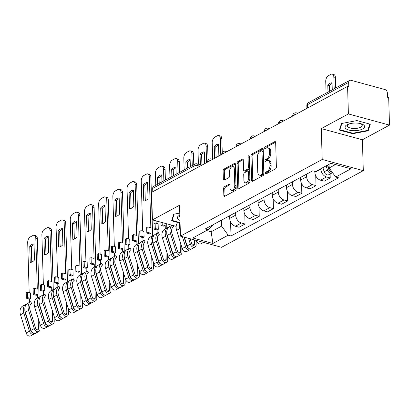 <?xml version="1.0" encoding="UTF-8"?>
<svg xmlns="http://www.w3.org/2000/svg" width="410" height="410" viewBox="0 0 410 410"><rect width="100%" height="100%" fill="white"/><g stroke="black" fill="none" stroke-linecap="round" stroke-linejoin="round"><path stroke-width="0.61" d="M265.398 173.348A1.035 0.584 -74.8 0 0 265.752 174.004A1.035 0.584 -74.8 0 0 266.049 173.958L275.535 168.828A1.476 0.835 -74.8 0 0 276.391 166.988L275.663 142.526A1.476 0.835 -74.8 0 0 275.161 141.583A1.476 0.835 -74.8 0 0 274.731 141.65L265.244 146.78A1.035 0.584 -74.8 0 0 264.645 148.066A1.035 0.584 -74.8 0 0 264.998 148.727A1.035 0.584 -74.8 0 0 265.301 148.681L266.526 148.015A4.725 2.67 -74.8 0 1 267.899 147.805A4.725 2.67 -74.8 0 1 269.513 150.824L269.575 152.858A4.725 2.67 -74.8 0 1 266.843 158.752L265.618 159.418A1.035 0.584 -74.8 0 0 265.019 160.71A1.035 0.584 -74.8 0 0 265.372 161.366A1.035 0.584 -74.8 0 0 265.675 161.32L266.9 160.659A4.725 2.67 -74.8 0 1 268.273 160.443A4.725 2.67 -74.8 0 1 269.888 163.462L269.949 165.496A4.725 2.67 -74.8 0 1 267.223 171.395L265.993 172.056A1.035 0.584 -74.8 0 0 265.398 173.348M224.485 186.699A1.476 0.835 -74.8 0 0 223.634 188.544L223.839 195.406A1.476 0.835 -74.8 0 0 224.342 196.349A1.476 0.835 -74.8 0 0 224.772 196.282L235.309 190.583A1.476 0.835 -74.8 0 0 236.16 188.743L235.432 164.277A1.476 0.835 -74.8 0 0 234.93 163.339A1.476 0.835 -74.8 0 0 234.499 163.4L223.962 169.099A1.476 0.835 -74.8 0 0 223.112 170.944L223.358 179.232A1.476 0.835 -74.8 0 0 223.86 180.174A1.476 0.835 -74.8 0 0 224.29 180.108L228.8 177.668A1.476 0.835 -74.8 0 0 229.651 175.828L229.533 171.718A3.951 2.235 -74.8 0 1 232.957 166.614A3.951 2.235 -74.8 0 1 234.31 169.135L234.786 185.238A3.951 2.235 -74.8 0 1 231.358 190.342A3.951 2.235 -74.8 0 1 230.01 187.821L229.928 185.141A1.476 0.835 -74.8 0 0 229.426 184.198A1.476 0.835 -74.8 0 0 228.995 184.264L224.485 186.699L225.684 187.027A1.476 0.835 -74.8 0 0 224.834 188.866L225.034 195.734A1.476 0.835 -74.8 0 0 225.085 196.113M321.286 128.591L362.389 139.774L389.5 125.117L348.397 113.934L321.286 128.591L322.204 159.47L180.461 236.119L179.544 205.241L152.433 219.903L151.618 192.351L347.577 86.377L348.777 86.705L348.649 82.415L307.438 104.699A3.008 1.179 178.3 0 0 306.829 105.442L306.911 108.368M348.397 113.934L347.577 86.377M251.612 180.39A1.476 0.835 -74.8 0 0 252.114 181.328A1.476 0.835 -74.8 0 0 252.545 181.266L263.082 175.567A1.476 0.835 -74.8 0 0 263.932 173.722L263.205 149.26A1.476 0.835 -74.8 0 0 262.702 148.317A1.476 0.835 -74.8 0 0 262.272 148.384L251.735 154.083A1.476 0.835 -74.8 0 0 250.884 155.923L251.612 180.39L252.806 180.713A1.476 0.835 -74.8 0 0 252.857 181.092M249.193 183.075L238.656 188.774A1.476 0.835 -74.8 0 1 238.23 188.841A1.476 0.835 -74.8 0 1 237.723 187.898L236.995 163.436A1.476 0.835 -74.8 0 1 237.851 161.591L242.361 159.152A1.476 0.835 -74.8 0 1 242.787 159.085A1.476 0.835 -74.8 0 1 243.294 160.028L243.586 169.95A1.476 0.835 -74.8 0 0 244.093 170.893A1.476 0.835 -74.8 0 0 244.519 170.826L247.512 169.207A1.476 0.835 -74.8 0 0 248.363 167.367L248.06 157.04A1.035 0.584 -74.8 0 1 248.957 155.703A1.035 0.584 -74.8 0 1 249.311 156.364L250.049 181.23A1.476 0.835 -74.8 0 1 249.193 183.075M389.5 125.117L388.68 97.559L387.486 97.237L387.358 92.942A3.008 2.188 61.6 0 0 384.877 89.523L350.965 80.293A3.008 2.188 61.6 0 0 349.617 80.416A3.008 2.188 61.6 0 0 348.649 82.415M362.389 139.774L363.306 170.652L221.564 247.302L180.461 236.119M152.433 219.903L176.151 226.356M152.786 191.716L152.689 188.385A3.008 2.188 -118.4 0 1 153.653 186.386L194.863 164.102A3.008 2.188 61.6 0 0 193.899 166.096L152.689 188.385M311.426 171.529A6.924 5.028 -118.4 0 1 311.21 171.657A6.924 5.028 -118.4 0 1 310.99 171.764M314.829 171.365L314.854 172.333A6.924 5.028 61.6 0 0 320.558 180.2L326.56 176.956A6.924 5.028 -118.4 0 1 320.861 169.084L320.851 168.72M326.56 176.956L330.219 177.95L330.101 173.989M304.984 175.014A6.924 5.028 61.6 0 0 305.209 174.901L311.21 171.657M320.558 180.2L324.213 181.194L330.219 177.95M297.235 179.206A6.924 5.028 -118.4 0 1 297.019 179.329A6.924 5.028 -118.4 0 1 296.799 179.442M315.736 175.813L316.023 185.622L312.369 184.628A6.924 5.028 -118.4 0 1 306.67 176.761L306.593 174.153M290.792 182.686A6.924 5.028 61.6 0 0 291.018 182.578L297.019 179.329M300.586 177.392L300.663 180.005A6.924 5.028 61.6 0 0 306.367 187.877L310.021 188.872L316.023 185.622M283.043 186.878A6.924 5.028 -118.4 0 1 282.828 187.006A6.924 5.028 -118.4 0 1 282.608 187.114M301.54 183.485L301.832 193.3L298.178 192.305A6.924 5.028 -118.4 0 1 292.479 184.433L292.397 181.83M276.601 190.363A6.924 5.028 61.6 0 0 276.822 190.25L282.828 187.006M286.395 185.069L286.472 187.683A6.924 5.028 61.6 0 0 292.171 195.549L295.83 196.544L301.832 193.3M268.847 194.555A6.924 5.028 -118.4 0 1 268.637 194.678A6.924 5.028 -118.4 0 1 268.412 194.791M287.348 191.162L287.641 200.972L283.986 199.977A6.924 5.028 -118.4 0 1 278.282 192.111L278.205 189.502M262.41 198.035A6.924 5.028 61.6 0 0 262.631 197.927L268.637 194.678M272.204 192.741L272.281 195.36A6.924 5.028 61.6 0 0 277.98 203.227L281.634 204.221L287.641 200.972M254.656 202.227A6.924 5.028 -118.4 0 1 254.441 202.355A6.924 5.028 -118.4 0 1 254.22 202.463M273.157 198.835L273.449 208.649L269.795 207.655A6.924 5.028 -118.4 0 1 264.091 199.783L264.014 197.179M248.219 205.712A6.924 5.028 61.6 0 0 248.439 205.6L254.441 202.355M258.008 200.418L258.085 203.032A6.924 5.028 61.6 0 0 263.789 210.899L267.443 211.893L273.449 208.649M240.465 209.905A6.924 5.028 -118.4 0 1 240.25 210.028A6.924 5.028 -118.4 0 1 240.029 210.14M258.966 206.512L259.253 216.321L255.599 215.327A6.924 5.028 -118.4 0 1 249.9 207.46L249.823 204.851M234.023 213.384A6.924 5.028 61.6 0 0 234.248 213.277L240.25 210.028M243.817 208.09L243.894 210.709A6.924 5.028 61.6 0 0 249.598 218.576L253.252 219.57L259.253 216.321M226.274 217.577A6.924 5.028 -118.4 0 1 226.059 217.705A6.924 5.028 -118.4 0 1 225.838 217.812M244.77 214.184L245.062 223.998L241.408 223.004A6.924 5.028 -118.4 0 1 235.709 215.132L235.632 212.529M219.832 221.062A6.924 5.028 61.6 0 0 220.052 220.949L226.059 217.705M229.626 215.768L229.702 218.381A6.924 5.028 61.6 0 0 235.401 226.248L239.061 227.242L245.062 223.998M329.04 164.297L329.148 167.982L335.477 164.559M206.543 230.538L211.15 231.788L221.615 226.13L228.18 235.196L212.898 243.463L192.767 237.984L208.049 229.723L205.236 228.954L312.768 170.806L315.582 171.57L330.87 163.303L351.001 168.782L335.718 177.048L329.148 167.982M228.18 235.196L230.999 235.965L338.532 177.812L335.718 177.048M322.204 159.47L363.306 170.652M352.743 133.711L368.2 130.78L370.302 124.22L356.951 120.586L341.494 123.518L339.393 130.078L352.743 133.711L352.728 133.214M179.78 213.087L173.732 214.235L171.631 220.8L180.077 223.096M211.012 227.017L211.15 231.788L212.898 243.463M221.615 226.13L221.436 220.201M230.579 221.861L230.999 235.965M208.049 229.723L214.174 224.121M368.154 129.217L368.2 130.78M266.592 173.666A1.035 0.584 -74.8 0 1 267.192 172.385L268.417 171.718A4.725 2.67 -74.8 0 0 271.148 165.825L269.949 165.496M268.273 160.443L269.472 160.771A4.725 2.67 -74.8 0 1 271.087 163.785L271.148 165.825M267.899 147.805L269.093 148.133A4.725 2.67 -74.8 0 1 270.713 151.147L270.774 153.186A4.725 2.67 -74.8 0 1 268.043 159.08L266.818 159.746A1.035 0.584 -74.8 0 0 266.218 161.027M275.612 142.147L266.438 147.103A1.035 0.584 -74.8 0 0 265.844 148.389M263.153 148.881L252.934 154.411A1.476 0.835 -74.8 0 0 252.083 156.251L252.806 180.713M262.041 174.194A1.035 0.584 -74.8 0 0 262.636 172.902L262 151.434A1.035 0.584 -74.8 0 0 261.647 150.772A1.035 0.584 -74.8 0 0 261.349 150.818L260.053 151.521A4.725 2.67 -74.8 0 0 257.326 157.414L257.762 172.092A4.725 2.67 -74.8 0 0 259.376 175.106A4.725 2.67 -74.8 0 0 260.745 174.896L262.041 174.194L263.24 174.522A1.035 0.584 -74.8 0 0 263.835 173.23L262.636 172.902M261.647 150.772L262.846 151.1A1.035 0.584 -74.8 0 1 263.199 151.756L263.835 173.23M259.376 175.106L260.575 175.434A4.725 2.67 -74.8 0 0 261.944 175.219L260.745 174.896M263.24 174.522L261.944 175.219M243.243 159.649L239.05 161.919A1.476 0.835 -74.8 0 0 238.195 163.759L238.922 188.221A1.476 0.835 -74.8 0 0 238.974 188.6M244.093 170.893L245.293 171.221A1.476 0.835 -74.8 0 0 245.718 171.154L248.711 169.535A1.476 0.835 -74.8 0 0 249.562 167.695L249.254 157.363L248.06 157.04M249.321 156.856A1.035 0.584 -74.8 0 0 249.254 157.363M243.894 180.246A3.951 2.235 -74.8 0 0 245.247 182.768A3.951 2.235 -74.8 0 0 248.67 177.663L248.501 171.99A1.476 0.835 -74.8 0 0 247.999 171.047A1.476 0.835 -74.8 0 0 247.568 171.113L244.575 172.728A1.476 0.835 -74.8 0 0 243.724 174.573L243.894 180.246M245.247 182.768L246.441 183.091A3.951 2.235 -74.8 0 0 249.869 177.986L248.67 177.663M247.999 171.047L249.193 171.37A1.476 0.835 -74.8 0 1 249.7 172.313L249.869 177.986M229.877 184.761L225.684 187.027M231.358 190.342L232.557 190.671A3.951 2.235 -74.8 0 0 235.986 185.566L234.786 185.238M232.957 166.614L234.156 166.937A3.951 2.235 -74.8 0 1 235.509 169.458L235.986 185.566M235.381 163.903L225.162 169.427A1.476 0.835 -74.8 0 0 224.311 171.267L224.557 179.559A1.476 0.835 -74.8 0 0 224.608 179.939M327.467 165.148L328.917 169.817A1.804 1.312 61.6 0 0 330.291 171.288M326.17 165.845L327.462 170.017A3.762 2.732 61.6 0 0 332.044 172.938A3.762 2.732 61.6 0 0 332.495 172.605M322.895 167.618L324.187 171.79A3.762 2.732 61.6 0 0 328.769 174.711L332.044 172.938M332.269 89.795L332.064 82.825A9.404 5.315 -74.8 0 0 327.785 85.136L327.995 92.112M328.266 166.788L328.297 167.833M334.181 88.765L333.832 77.003A4.515 2.552 -74.8 0 0 332.284 74.118A4.515 2.552 -74.8 0 0 330.978 74.323L328.338 75.748A4.515 2.552 -74.8 0 0 325.735 81.38L326.083 93.142M327.718 165.01L329.01 169.181A3.762 2.732 61.6 0 0 332.3 172.333M329.512 91.286L329.343 85.557L327.785 85.136M332.079 83.486A9.404 5.315 -74.8 0 0 329.343 85.557M332.284 74.118L333.842 74.543A4.515 2.552 105.2 0 1 335.39 77.423L333.832 77.003M335.698 87.94L335.39 77.423M356.064 123.041A9.784 3.828 178.3 0 0 348.136 124.25A9.784 3.828 178.3 0 0 345.538 128.289A9.784 3.828 178.3 0 0 353.615 130.703A9.784 3.828 178.3 0 0 363.731 128.238A9.784 3.828 178.3 0 0 361.374 123.861A9.784 3.828 178.3 0 0 356.064 123.041M349.038 123.938A7.406 2.896 178.3 0 0 347.398 125.829A7.406 2.896 178.3 0 0 353.871 128.509A7.406 2.896 178.3 0 0 362.204 125.388A7.406 2.896 178.3 0 0 360.457 123.6M369.799 124.081L367.775 130.39L352.8 133.229L339.864 129.714L341.873 123.446M339.834 128.699L339.864 129.714M179.841 215.199A9.784 3.828 178.3 0 0 179.995 220.411M179.857 215.803A7.406 2.896 178.3 0 0 179.636 216.552A7.406 2.896 178.3 0 0 179.903 217.279M180.062 222.594L172.103 220.431L174.112 214.163M172.072 219.417L172.103 220.431M218.873 155.979L218.525 144.223A9.404 5.315 -74.8 0 0 214.245 146.534L214.594 158.291M220.785 154.949L220.293 138.401A4.515 2.552 -74.8 0 0 218.745 135.52A4.515 2.552 -74.8 0 0 217.438 135.72L214.799 137.15A4.515 2.552 -74.8 0 0 212.195 142.777L212.682 159.3M216.116 157.471L215.803 146.959L214.245 146.534M218.54 144.884A9.404 5.315 -74.8 0 0 215.803 146.959M218.745 135.52L220.303 135.941A4.515 2.552 105.2 0 1 221.851 138.821L220.293 138.401M222.256 152.505L221.851 138.821M196.323 240.434L196.457 240.86A3.762 2.732 61.6 0 0 201.038 243.781L203.58 242.407M202.34 242.069A3.762 2.732 61.6 0 0 202.909 242.223M204.682 163.657L204.329 151.895A9.404 5.315 -74.8 0 0 200.054 154.206L200.367 164.738M206.589 162.621L206.097 146.073A4.515 2.552 -74.8 0 0 204.554 143.192A4.515 2.552 -74.8 0 0 203.247 143.397L200.608 144.822A4.515 2.552 -74.8 0 0 198.004 150.455L198.409 164.205M201.925 165.143L201.612 154.631L200.054 154.206M204.349 152.556A9.404 5.315 -74.8 0 0 201.612 154.631M204.554 143.192L206.112 143.618A4.515 2.552 105.2 0 1 207.655 146.498L206.097 146.073M208.065 160.177L207.655 146.498M184.054 237.093L186.991 246.564A1.804 1.312 61.6 0 0 188.369 248.035M179.729 223.004A9.03 6.56 61.6 0 0 179.893 228.565L180.272 229.8M177.74 222.461A9.03 6.56 61.6 0 0 176.618 230.338L182.265 248.537A3.762 2.732 61.6 0 0 186.847 251.458L190.122 249.685A3.762 2.732 61.6 0 0 190.799 249.09M182.399 236.647L185.54 246.764A3.762 2.732 61.6 0 0 190.122 249.685M190.348 166.547L190.137 159.572A9.404 5.315 -74.8 0 0 185.863 161.883L186.068 168.858M186.345 243.535L186.376 244.58M194.463 239.927L194.591 244.16A1.804 1.312 -118.4 0 1 194.012 245.359A1.804 1.312 -118.4 0 1 191.813 243.955L190.204 238.769M192.254 165.512L191.906 153.75A4.515 2.552 -74.8 0 0 190.363 150.87A4.515 2.552 -74.8 0 0 189.056 151.07L186.417 152.499A4.515 2.552 -74.8 0 0 183.808 158.127L184.157 169.889M184.372 237.18L187.088 245.928A3.762 2.732 61.6 0 0 191.665 248.849L194.94 247.081A3.762 2.732 61.6 0 0 196.149 244.585L196.021 240.352M188.549 238.318L190.363 244.155A3.762 2.732 61.6 0 0 194.94 247.081M187.59 168.033L187.421 162.309L185.863 161.883M190.158 160.233A9.404 5.315 -74.8 0 0 187.421 162.309M190.363 150.87L191.921 151.29A4.515 2.552 105.2 0 1 193.464 154.17L191.906 153.75M193.776 164.692L193.464 154.17M166.778 233.023A7.072 5.14 61.6 0 0 167.147 236.042L172.8 254.236A1.804 1.312 61.6 0 0 174.173 255.712M167.982 228.001L167.731 227.586L164.456 229.359A9.03 6.56 61.6 0 0 162.421 238.015L168.074 256.209A3.762 2.732 61.6 0 0 172.651 259.13L175.926 257.362A3.762 2.732 61.6 0 0 176.607 256.768M167.731 227.586A9.03 6.56 61.6 0 0 165.696 236.242L171.349 254.441A3.762 2.732 61.6 0 0 175.926 257.362M176.151 174.219L175.946 167.244A9.404 5.315 -74.8 0 0 171.672 169.555L171.877 176.531M171.375 225.054L171.39 225.608M172.154 251.212L172.185 252.252M180.092 241.536L180.4 251.837A1.804 1.312 -118.4 0 1 179.821 253.031A1.804 1.312 -118.4 0 1 177.622 251.632L171.969 233.433A7.072 5.14 -118.4 0 1 173.563 226.653L172.841 225.454M178.063 173.189L177.714 161.422A4.515 2.552 -74.8 0 0 176.172 158.542A4.515 2.552 -74.8 0 0 174.86 158.747L172.226 160.172A4.515 2.552 -74.8 0 0 169.617 165.804L169.965 177.566M172.067 225.244L169.279 226.75A9.03 6.56 61.6 0 0 167.244 235.407L172.897 253.605A3.762 2.732 61.6 0 0 177.474 256.527L180.748 254.753A3.762 2.732 61.6 0 0 181.958 252.258L181.799 247.035M172.159 225.269A9.03 6.56 61.6 0 0 170.519 233.633L176.172 251.832A3.762 2.732 61.6 0 0 180.748 254.753M173.399 175.711L173.23 169.981L171.672 169.555M175.967 167.905A9.404 5.315 -74.8 0 0 173.23 169.981M176.172 158.542L177.73 158.967A4.515 2.552 105.2 0 1 179.272 161.847L177.714 161.422M179.585 172.364L179.272 161.847M155.123 222.973L153.94 223.614L154.104 229.154L157.102 229.969L158.286 229.328L158.122 223.788L155.123 222.973L155.287 228.513L158.286 229.328M152.587 240.696A7.072 5.14 61.6 0 0 152.956 243.714L158.608 261.913A1.804 1.312 61.6 0 0 159.982 263.384M153.791 235.678L153.54 235.263L150.265 237.031A9.03 6.56 61.6 0 0 148.23 245.687L153.883 263.886A3.762 2.732 61.6 0 0 158.46 266.808L161.735 265.034A3.762 2.732 61.6 0 0 162.411 264.44M153.54 235.263A9.03 6.56 61.6 0 0 151.505 243.914L157.158 262.113A3.762 2.732 61.6 0 0 161.735 265.034M161.96 181.897L161.755 174.921A9.404 5.315 -74.8 0 0 157.476 177.233L157.686 184.208M157.102 229.969L157.199 233.28M157.958 258.884L157.993 259.93M160.925 222.215L161.022 225.413L164.015 226.228L165.199 225.587L165.297 228.903M165.901 249.208L166.204 259.51A1.804 1.312 -118.4 0 1 165.625 260.709A1.804 1.312 -118.4 0 1 163.426 259.304L157.778 241.106A7.072 5.14 -118.4 0 1 159.372 234.33L158.362 232.654L155.083 234.428A9.03 6.56 61.6 0 0 153.053 243.079L158.701 261.278A3.762 2.732 61.6 0 0 163.282 264.199L166.557 262.431A3.762 2.732 61.6 0 0 167.762 259.935L167.608 254.712M163.872 180.861L163.523 169.099A4.515 2.552 -74.8 0 0 161.976 166.219A4.515 2.552 -74.8 0 0 160.669 166.419L158.029 167.849A4.515 2.552 -74.8 0 0 155.426 173.476L155.774 185.238M156.84 221.103L156.907 223.46M158.362 232.654A9.03 6.56 61.6 0 0 156.328 241.311L161.976 259.504A3.762 2.732 61.6 0 0 166.557 262.431M159.208 183.383L159.034 177.658L157.476 177.233M161.776 175.583A9.404 5.315 -74.8 0 0 159.034 177.658M161.976 166.219L163.534 166.639A4.515 2.552 105.2 0 1 165.081 169.52L163.523 169.099M167.044 235.673L167.008 234.525M166.819 228.083L166.691 223.783M165.394 180.041L165.081 169.52M161.022 225.413L162.201 224.772L162.135 222.543M162.201 224.772L165.199 225.587M154.104 229.154L155.287 228.513M140.932 230.651L139.748 231.286L139.912 236.826L142.911 237.641L144.095 237L143.925 231.465L140.932 230.651L141.096 236.186L144.095 237M149.332 176.772A4.515 2.552 -74.8 0 0 147.784 173.891L149.342 174.317A4.515 2.552 105.2 0 1 150.885 177.197L149.332 176.772L150.844 227.724L147.846 226.909L146.662 227.55L146.826 233.085L149.824 233.905L151.008 233.264L151.105 236.58M138.395 248.373A7.072 5.14 61.6 0 0 138.764 251.391L144.412 269.585A1.804 1.312 61.6 0 0 145.791 271.061M139.595 243.355L139.344 242.935L136.069 244.708A9.03 6.56 61.6 0 0 134.039 253.365L139.687 271.558A3.762 2.732 61.6 0 0 144.269 274.48L147.544 272.712A3.762 2.732 61.6 0 0 148.22 272.117M139.344 242.935A9.03 6.56 61.6 0 0 137.314 251.591L142.962 269.79A3.762 2.732 61.6 0 0 147.544 272.712M148.036 198.63L147.559 182.593A9.404 5.315 -74.8 0 0 143.285 184.905L143.761 200.946A9.404 5.315 -74.8 0 0 148.036 198.63M142.911 237.641L143.008 240.957M143.766 266.561L143.797 267.602M151.705 256.885L152.013 267.187A1.804 1.312 -118.4 0 1 151.434 268.381A1.804 1.312 -118.4 0 1 149.235 266.982L143.587 248.783A7.072 5.14 -118.4 0 1 145.176 242.002L144.166 240.332L140.891 242.1A9.03 6.56 61.6 0 0 138.862 250.756L144.51 268.955A3.762 2.732 61.6 0 0 149.091 271.876L152.366 270.103A3.762 2.732 61.6 0 0 153.571 267.607L153.417 262.385M147.784 173.891A4.515 2.552 -74.8 0 0 146.478 174.096L143.838 175.521A4.515 2.552 -74.8 0 0 141.235 181.153L142.716 231.132M144.166 240.332A9.03 6.56 61.6 0 0 142.137 248.983L147.784 267.182A3.762 2.732 61.6 0 0 152.366 270.103M145.299 200.705L144.843 185.33L143.285 184.905M147.579 183.255A9.404 5.315 -74.8 0 0 144.843 185.33M152.853 243.345L152.817 242.202M152.628 235.755L150.885 177.197M146.826 233.085L148.01 232.449L147.846 226.909M148.01 232.449L151.008 233.264M139.912 236.826L141.096 236.186M126.741 238.323L125.557 238.963L125.721 244.503L128.719 245.318L129.898 244.678L129.734 239.138L126.741 238.323L126.905 243.863L129.898 244.678M135.136 184.449A4.515 2.552 -74.8 0 0 133.593 181.568L135.151 181.989A4.515 2.552 105.2 0 1 136.694 184.869L135.136 184.449L136.648 235.401L133.655 234.587L132.471 235.222L132.635 240.762L135.633 241.577L136.812 240.936L136.914 244.252M124.199 256.045A7.072 5.14 61.6 0 0 124.573 259.064L130.221 277.262A1.804 1.312 61.6 0 0 131.6 278.733M125.404 251.028L125.152 250.612L121.878 252.381A9.03 6.56 61.6 0 0 119.848 261.037L125.496 279.236A3.762 2.732 61.6 0 0 130.078 282.157L133.352 280.384A3.762 2.732 61.6 0 0 134.029 279.789M125.152 250.612A9.03 6.56 61.6 0 0 123.123 259.269L128.771 277.462A3.762 2.732 61.6 0 0 133.352 280.384M133.845 206.307L133.368 190.271A9.404 5.315 -74.8 0 0 129.094 192.582L129.57 208.618A9.404 5.315 -74.8 0 0 133.845 206.307M128.719 245.318L128.817 248.629M129.575 274.234L129.606 275.279M137.514 264.558L137.821 274.859A1.804 1.312 -118.4 0 1 137.242 276.058A1.804 1.312 -118.4 0 1 135.044 274.654L129.396 256.455A7.072 5.14 -118.4 0 1 130.985 249.68L129.975 248.004L126.7 249.777A9.03 6.56 61.6 0 0 124.666 258.428L130.319 276.627A3.762 2.732 61.6 0 0 134.895 279.548L138.175 277.78A3.762 2.732 61.6 0 0 139.379 275.284L139.226 270.062M133.593 181.568A4.515 2.552 -74.8 0 0 132.286 181.768L129.647 183.198A4.515 2.552 -74.8 0 0 127.038 188.825L128.525 238.81M129.975 248.004A9.03 6.56 61.6 0 0 127.946 256.66L133.593 274.854A3.762 2.732 61.6 0 0 138.175 277.78M131.108 208.382L130.652 193.007L129.094 192.582M133.388 190.932A9.404 5.315 -74.8 0 0 130.652 193.007M138.657 251.022L138.626 249.874M138.431 243.432L136.694 184.869M132.635 240.762L133.819 240.122L133.655 234.587M133.819 240.122L136.812 240.936M125.721 244.503L126.905 243.863M112.545 246L111.366 246.635L111.53 252.176L114.523 252.99L115.707 252.35L115.543 246.815L112.545 246L112.714 251.535L115.707 252.35M120.945 192.121A4.515 2.552 -74.8 0 0 119.402 189.241L120.96 189.666A4.515 2.552 105.2 0 1 122.503 192.546L120.945 192.121L122.457 243.074L119.464 242.259L118.28 242.899L118.444 248.439L121.437 249.254L122.621 248.614L122.718 251.93M110.008 263.722A7.072 5.14 61.6 0 0 110.382 266.741L116.03 284.935A1.804 1.312 61.6 0 0 117.403 286.411M111.212 258.705L110.961 258.285L107.686 260.058A9.03 6.56 61.6 0 0 105.652 268.714L111.305 286.908A3.762 2.732 61.6 0 0 115.881 289.829L119.156 288.061A3.762 2.732 61.6 0 0 119.838 287.466M110.961 258.285A9.03 6.56 61.6 0 0 108.927 266.941L114.58 285.14A3.762 2.732 61.6 0 0 119.156 288.061M119.653 213.979L119.177 197.943A9.404 5.315 -74.8 0 0 114.902 200.254L115.379 216.296A9.404 5.315 -74.8 0 0 119.653 213.979M114.523 252.99L114.621 256.306M115.384 281.911L115.415 282.951M123.323 272.235L123.63 282.536A1.804 1.312 -118.4 0 1 123.051 283.73A1.804 1.312 -118.4 0 1 120.853 282.331L115.2 264.132A7.072 5.14 -118.4 0 1 116.794 257.352L115.784 255.681L112.509 257.449A9.03 6.56 61.6 0 0 110.474 266.105L116.127 284.304A3.762 2.732 61.6 0 0 120.704 287.226L123.979 285.452A3.762 2.732 61.6 0 0 125.188 282.956L125.029 277.739M119.402 189.241A4.515 2.552 -74.8 0 0 118.09 189.446L115.456 190.87A4.515 2.552 -74.8 0 0 112.847 196.503L114.334 246.482M115.784 255.681A9.03 6.56 61.6 0 0 113.749 264.332L119.402 282.531A3.762 2.732 61.6 0 0 123.979 285.452M116.917 216.055L116.46 200.68L114.902 200.254M119.197 198.609A9.404 5.315 -74.8 0 0 116.46 200.68M124.466 258.695L124.43 257.552M124.24 251.104L122.503 192.546M118.444 248.439L119.628 247.799L119.464 242.259M119.628 247.799L122.621 248.614M111.53 252.176L112.714 251.535M98.354 253.672L97.17 254.313L97.339 259.853L100.332 260.668L101.516 260.027L101.352 254.487L98.354 253.672L98.518 259.212L101.516 260.027M106.754 199.798A4.515 2.552 -74.8 0 0 105.211 196.918L106.769 197.338A4.515 2.552 105.2 0 1 108.312 200.223L106.754 199.798L108.266 250.751L105.267 249.936L104.089 250.571L104.253 256.112L107.246 256.926L108.43 256.286L108.527 259.602M95.817 271.394A7.072 5.14 61.6 0 0 96.186 274.413L101.839 292.612A1.804 1.312 61.6 0 0 103.212 294.083M97.021 266.377L96.77 265.962L93.495 267.73A9.03 6.56 61.6 0 0 91.461 276.386L97.114 294.585A3.762 2.732 61.6 0 0 101.69 297.506L104.965 295.733A3.762 2.732 61.6 0 0 105.647 295.144M96.77 265.962A9.03 6.56 61.6 0 0 94.736 274.618L100.388 292.812A3.762 2.732 61.6 0 0 104.965 295.733M105.462 221.656L104.986 205.62A9.404 5.315 -74.8 0 0 100.706 207.931L101.183 223.968A9.404 5.315 -74.8 0 0 105.462 221.656M100.332 260.668L100.429 263.984M101.193 289.583L101.224 290.628M109.132 279.907L109.434 290.208A1.804 1.312 -118.4 0 1 108.855 291.407A1.804 1.312 -118.4 0 1 106.661 290.003L101.009 271.804A7.072 5.14 -118.4 0 1 102.602 265.029L101.593 263.353L98.318 265.127A9.03 6.56 61.6 0 0 96.283 273.777L101.931 291.976A3.762 2.732 61.6 0 0 106.513 294.898L109.788 293.13A3.762 2.732 61.6 0 0 110.992 290.634L110.838 285.411M105.211 196.918A4.515 2.552 -74.8 0 0 103.899 197.118L101.26 198.548A4.515 2.552 -74.8 0 0 98.656 204.175L100.137 254.159M101.593 263.353A9.03 6.56 61.6 0 0 99.558 272.009L105.211 290.208A3.762 2.732 61.6 0 0 109.788 293.13M102.72 223.732L102.264 208.357L100.706 207.931M105.006 206.281A9.404 5.315 -74.8 0 0 102.264 208.357M110.275 266.372L110.239 265.224M110.049 258.782L108.312 200.223M104.253 256.112L105.431 255.471L105.267 249.936M105.431 255.471L108.43 256.286M97.339 259.853L98.518 259.212M84.163 261.349L82.979 261.985L83.143 267.525L86.141 268.34L87.325 267.699L87.161 262.164L84.163 261.349L84.327 266.884L87.325 267.699M92.563 207.47A4.515 2.552 -74.8 0 0 91.015 204.59L92.573 205.015A4.515 2.552 105.2 0 1 94.121 207.896L92.563 207.47L94.074 258.423L91.076 257.608L89.892 258.249L90.056 263.789L93.055 264.604L94.238 263.963L94.336 267.279M81.626 279.072A7.072 5.14 61.6 0 0 81.995 282.09L87.643 300.284A1.804 1.312 61.6 0 0 89.021 301.76M82.83 274.054L82.579 273.634L79.299 275.407A9.03 6.56 61.6 0 0 77.27 284.063L82.917 302.257A3.762 2.732 61.6 0 0 87.499 305.183L90.774 303.41A3.762 2.732 61.6 0 0 91.45 302.816M82.579 273.634A9.03 6.56 61.6 0 0 80.544 282.29L86.192 300.489A3.762 2.732 61.6 0 0 90.774 303.41M91.266 229.328L90.794 213.292A9.404 5.315 -74.8 0 0 86.515 215.604L86.992 231.645A9.404 5.315 -74.8 0 0 91.266 229.328M86.141 268.34L86.238 271.656M86.997 297.26L87.028 298.301M94.935 287.584L95.243 297.885A1.804 1.312 -118.4 0 1 94.664 299.08A1.804 1.312 -118.4 0 1 92.465 297.68L86.817 279.482A7.072 5.14 -118.4 0 1 88.406 272.701L87.397 271.031L84.122 272.799A9.03 6.56 61.6 0 0 82.092 281.455L87.74 299.654A3.762 2.732 61.6 0 0 92.322 302.575L95.597 300.802A3.762 2.732 61.6 0 0 96.801 298.306L96.647 293.088M91.015 204.59A4.515 2.552 -74.8 0 0 89.708 204.795L87.069 206.22A4.515 2.552 -74.8 0 0 84.465 211.852L85.946 261.831M87.397 271.031A9.03 6.56 61.6 0 0 85.367 279.681L91.015 297.88A3.762 2.732 61.6 0 0 95.597 300.802M88.529 231.404L88.073 216.029L86.515 215.604M90.81 213.958A9.404 5.315 -74.8 0 0 88.073 216.029M96.083 274.044L96.048 272.901M95.858 266.454L94.121 207.896M90.056 263.789L91.24 263.148L91.076 257.608M91.24 263.148L94.238 263.963M83.143 267.525L84.327 266.884M69.972 269.021L68.788 269.662L68.952 275.202L71.95 276.017L73.129 275.377L72.965 269.836L69.972 269.021L70.136 274.562L73.129 275.377M78.366 215.147A4.515 2.552 -74.8 0 0 76.824 212.267L78.382 212.687A4.515 2.552 105.2 0 1 79.924 215.573L78.366 215.147L79.878 266.1L76.885 265.285L75.701 265.921L75.865 271.461L78.863 272.276L80.042 271.635L80.145 274.951M67.43 286.744A7.072 5.14 61.6 0 0 67.804 289.762L73.451 307.961A1.804 1.312 61.6 0 0 74.83 309.432M68.634 281.726L68.383 281.311L65.108 283.079A9.03 6.56 61.6 0 0 63.078 291.736L68.726 309.934A3.762 2.732 61.6 0 0 73.308 312.856L76.583 311.082A3.762 2.732 61.6 0 0 77.259 310.493M68.383 281.311A9.03 6.56 61.6 0 0 66.353 289.967L72.001 308.161A3.762 2.732 61.6 0 0 76.583 311.082M77.075 237.006L76.598 220.969A9.404 5.315 -74.8 0 0 72.324 223.281L72.801 239.317A9.404 5.315 -74.8 0 0 77.075 237.006M71.95 276.017L72.047 279.333M72.806 304.932L72.837 305.978M80.744 295.256L81.052 305.558A1.804 1.312 -118.4 0 1 80.473 306.757A1.804 1.312 -118.4 0 1 78.274 305.353L72.626 287.154A7.072 5.14 -118.4 0 1 74.215 280.378L73.206 278.703L69.931 280.476A9.03 6.56 61.6 0 0 67.901 289.127L73.549 307.326A3.762 2.732 61.6 0 0 78.131 310.247L81.405 308.479A3.762 2.732 61.6 0 0 82.61 305.983L82.456 300.761M76.824 212.267A4.515 2.552 -74.8 0 0 75.517 212.467L72.877 213.897A4.515 2.552 -74.8 0 0 70.269 219.524L71.755 269.508M73.206 278.703A9.03 6.56 61.6 0 0 71.176 287.359L76.824 305.558A3.762 2.732 61.6 0 0 81.405 308.479M74.338 239.081L73.882 223.706L72.324 223.281M76.619 221.631A9.404 5.315 -74.8 0 0 73.882 223.706M81.887 281.721L81.856 280.573M81.662 274.131L79.924 215.573M75.865 271.461L77.049 270.82L76.885 265.285M77.049 270.82L80.042 271.635M68.952 275.202L70.136 274.562M55.775 276.699L54.597 277.339L54.761 282.874L57.754 283.689L58.937 283.049L58.773 277.514L55.775 276.699L55.944 282.234L58.937 283.049M64.175 222.82A4.515 2.552 -74.8 0 0 62.633 219.939L64.191 220.365A4.515 2.552 105.2 0 1 65.733 223.245L64.175 222.82L65.687 273.772L62.694 272.957L61.51 273.598L61.674 279.138L64.667 279.953L65.851 279.312L65.948 282.628M53.238 294.421A7.072 5.14 61.6 0 0 53.613 297.44L59.26 315.633A1.804 1.312 61.6 0 0 60.634 317.109M54.443 289.404L54.192 288.983L50.917 290.757A9.03 6.56 61.6 0 0 48.882 299.413L54.535 317.606A3.762 2.732 61.6 0 0 59.112 320.533L62.387 318.76A3.762 2.732 61.6 0 0 63.068 318.165M54.192 288.983A9.03 6.56 61.6 0 0 52.162 297.639L57.81 315.838A3.762 2.732 61.6 0 0 62.387 318.76M62.884 244.683L62.407 228.642A9.404 5.315 -74.8 0 0 58.133 230.958L58.609 246.994A9.404 5.315 -74.8 0 0 62.884 244.683M57.754 283.689L57.856 287.005M58.615 312.61L58.645 313.655M66.553 302.934L66.861 313.235A1.804 1.312 -118.4 0 1 66.282 314.429A1.804 1.312 -118.4 0 1 64.083 313.03L58.43 294.831A7.072 5.14 -118.4 0 1 60.024 288.051L59.014 286.38L55.739 288.148A9.03 6.56 61.6 0 0 53.705 296.804L59.358 315.003A3.762 2.732 61.6 0 0 63.934 317.924L67.209 316.151A3.762 2.732 61.6 0 0 68.419 313.655L68.26 308.438M62.633 219.939A4.515 2.552 -74.8 0 0 61.321 220.144L58.686 221.569A4.515 2.552 -74.8 0 0 56.078 227.201L57.564 277.18M59.014 286.38A9.03 6.56 61.6 0 0 56.98 295.031L62.633 313.23A3.762 2.732 61.6 0 0 67.209 316.151M60.147 246.753L59.691 231.378L58.133 230.958M62.428 229.308A9.404 5.315 -74.8 0 0 59.691 231.378M67.696 289.393L67.66 288.25M67.471 281.803L65.733 223.245M61.674 279.138L62.858 278.498L62.694 272.957M62.858 278.498L65.851 279.312M54.761 282.874L55.944 282.234M41.584 284.371L40.4 285.011L40.569 290.552L43.562 291.366L44.746 290.726L44.582 285.186L41.584 284.371L41.748 289.911L44.746 290.726M49.984 230.497A4.515 2.552 -74.8 0 0 48.441 227.617L49.999 228.037A4.515 2.552 105.2 0 1 51.542 230.922L49.984 230.497L51.496 281.45L48.498 280.635L47.319 281.27L47.483 286.81L50.476 287.625L51.66 286.985L51.757 290.3M39.047 302.093A7.072 5.14 61.6 0 0 39.416 305.112L45.069 323.311A1.804 1.312 61.6 0 0 46.443 324.781M40.252 297.076L40.001 296.661L36.726 298.434A9.03 6.56 61.6 0 0 34.691 307.085L40.344 325.284A3.762 2.732 61.6 0 0 44.921 328.205L48.195 326.432A3.762 2.732 61.6 0 0 48.877 325.842M40.001 296.661A9.03 6.56 61.6 0 0 37.966 305.317L43.619 323.51A3.762 2.732 61.6 0 0 48.195 326.432M48.693 252.355L48.216 236.319A9.404 5.315 -74.8 0 0 43.937 238.63L44.413 254.666A9.404 5.315 -74.8 0 0 48.693 252.355M43.562 291.366L43.66 294.682M44.423 320.282L44.454 321.327M52.362 310.606L52.664 320.907A1.804 1.312 -118.4 0 1 52.085 322.106A1.804 1.312 -118.4 0 1 49.892 320.702L44.239 302.503A7.072 5.14 -118.4 0 1 45.833 295.728L44.823 294.052L41.548 295.825A9.03 6.56 61.6 0 0 39.514 304.476L45.167 322.675A3.762 2.732 61.6 0 0 49.743 325.596L53.018 323.828A3.762 2.732 61.6 0 0 54.222 321.332L54.069 316.11M48.441 227.617A4.515 2.552 -74.8 0 0 47.129 227.816L44.49 229.246A4.515 2.552 -74.8 0 0 41.887 234.874L43.368 284.858M44.823 294.052A9.03 6.56 61.6 0 0 42.789 302.708L48.441 320.907A3.762 2.732 61.6 0 0 53.018 323.828M45.951 254.431L45.495 239.056L43.937 238.63M48.236 236.98A9.404 5.315 -74.8 0 0 45.495 239.056M53.505 297.071L53.469 295.923M53.279 289.481L51.542 230.922M47.483 286.81L48.662 286.17L48.498 280.635M48.662 286.17L51.66 286.985M40.569 290.552L41.748 289.911M27.393 292.048L26.209 292.689L26.373 298.224L29.371 299.039L30.555 298.398L30.391 292.863L27.393 292.048L27.557 297.583L30.555 298.398M35.793 238.169A4.515 2.552 -74.8 0 0 34.245 235.289L35.803 235.714A4.515 2.552 105.2 0 1 37.351 238.594L35.793 238.169L37.305 289.122L34.307 288.307L33.123 288.947L33.287 294.488L36.285 295.303L37.469 294.662L37.566 297.978M24.856 309.77A7.072 5.14 61.6 0 0 25.225 312.789L30.878 330.988A1.804 1.312 61.6 0 0 32.252 332.459M26.061 304.753L25.809 304.333L22.535 306.106A9.03 6.56 61.6 0 0 20.5 314.762L26.148 332.956A3.762 2.732 61.6 0 0 30.729 335.882L34.004 334.109A3.762 2.732 61.6 0 0 34.681 333.514M25.809 304.333A9.03 6.56 61.6 0 0 23.775 312.989L29.428 331.188A3.762 2.732 61.6 0 0 34.004 334.109M34.496 260.032L34.025 243.991A9.404 5.315 -74.8 0 0 29.745 246.307L30.222 262.344A9.404 5.315 -74.8 0 0 34.496 260.032M29.371 299.039L29.469 302.354M30.227 327.959L30.258 329.005M38.171 318.283L38.473 328.584A1.804 1.312 -118.4 0 1 37.894 329.778A1.804 1.312 -118.4 0 1 35.696 328.379L30.048 310.18A7.072 5.14 -118.4 0 1 31.642 303.4L30.627 301.729L27.352 303.497A9.03 6.56 61.6 0 0 25.323 312.154L30.97 330.352A3.762 2.732 61.6 0 0 35.552 333.274L38.827 331.5A3.762 2.732 61.6 0 0 40.031 329.005L39.878 323.787M34.245 235.289A4.515 2.552 -74.8 0 0 32.938 235.494L30.299 236.918A4.515 2.552 -74.8 0 0 27.695 242.551L29.177 292.53M30.627 301.729A9.03 6.56 61.6 0 0 28.597 310.38L34.245 328.579A3.762 2.732 61.6 0 0 38.827 331.5M31.76 262.103L31.303 246.728L29.745 246.307M34.04 244.657A9.404 5.315 -74.8 0 0 31.303 246.728M39.314 304.743L39.278 303.6M39.088 297.153L37.351 238.594M33.287 294.488L34.471 293.847L34.307 288.307M34.471 293.847L37.469 294.662M26.373 298.224L27.557 297.583M199.885 166.245L198.117 165.763A3.008 1.179 178.3 0 0 193.899 166.096L193.997 169.433M198.158 167.183L198.117 165.763A3.008 1.701 105.2 0 0 197.087 163.846A3.008 3.008 0 0 0 194.863 164.102M249.598 218.576L255.599 215.327M263.789 210.899L269.795 207.655M277.98 203.227L283.986 199.977M292.171 195.549L298.178 192.305M306.367 187.877L312.369 184.628M235.401 226.248L241.408 223.004M229.702 218.381L235.709 215.132M243.894 210.709L249.9 207.46M258.085 203.032L264.091 199.783M272.281 195.36L278.282 192.111M286.472 187.683L292.479 184.433M300.663 180.005L306.67 176.761M314.854 172.333L320.861 169.084M295.323 114.636A3.008 1.179 178.3 0 0 292.714 115.886L292.719 116.045M297.87 113.257L296.517 112.888A3.008 1.701 105.2 0 1 297.27 113.585M281.132 122.313A3.008 1.179 178.3 0 0 278.523 123.559L278.528 123.717M266.941 129.985A3.008 1.179 178.3 0 0 264.332 131.236L264.337 131.395M252.744 137.663A3.008 1.179 178.3 0 0 250.141 138.908L250.146 139.067M238.553 145.335A3.008 1.179 178.3 0 0 235.945 146.585L235.95 146.744M224.362 153.012A3.008 1.179 178.3 0 0 221.754 154.257L221.759 154.421M210.171 160.684A3.008 1.179 178.3 0 0 207.562 161.935L207.568 162.093M283.679 120.935L282.321 120.566A3.008 1.701 105.2 0 1 283.079 121.257M269.488 128.607L268.13 128.238A3.008 1.701 105.2 0 1 268.888 128.935M255.297 136.284L253.939 135.915A3.008 1.701 105.2 0 1 254.697 136.607M241.1 143.961L239.747 143.587A3.008 1.701 105.2 0 1 240.501 144.284M226.909 151.633L225.551 151.264A3.008 1.701 105.2 0 1 226.31 151.956M212.718 159.311L211.36 158.942A3.008 1.701 105.2 0 1 212.119 159.633M307.536 108.035L307.438 104.699A3.008 2.188 61.6 0 1 308.402 102.705A3.008 3.008 0 0 0 306.829 105.442M268.417 171.718L267.223 171.395M271.087 163.785L269.888 163.462M266.818 159.746L265.618 159.418M268.043 159.08L266.843 158.752M270.774 153.186L269.575 152.858M270.713 151.147L269.513 150.824M266.438 147.103L265.244 146.78M275.494 141.855L274.731 141.65M267.192 172.385L265.993 172.056M252.083 156.251L250.884 155.923M252.934 154.411L251.735 154.083M263.035 148.594L262.272 148.384M263.199 151.756L262 151.434M238.922 188.221L237.723 187.898M238.195 163.759L236.995 163.436M239.05 161.919L237.851 161.591M243.125 159.362L242.361 159.152M245.718 171.154L244.519 170.826M248.711 169.535L247.512 169.207M249.562 167.695L248.363 167.367M249.7 172.313L248.501 171.99M229.759 184.469L228.995 184.264M235.509 169.458L234.31 169.135M224.557 179.559L223.358 179.232M224.311 171.267L223.112 170.944M225.162 169.427L223.962 169.099M235.263 163.611L234.499 163.4M225.034 195.734L223.839 195.406M224.834 188.866L223.634 188.544M327.462 170.017L324.187 171.79M329.732 168.792L329.01 169.181M196.938 240.598L196.457 240.86M179.893 228.565L176.618 230.338M185.54 246.764L182.265 248.537M194.591 244.16L192.69 245.185M190.363 244.155L187.088 245.928M165.696 236.242L162.421 238.015M171.349 254.441L168.074 256.209M180.4 251.837L178.499 252.862M170.519 233.633L167.244 235.407M176.172 251.832L172.897 253.605M151.505 243.914L148.23 245.687M157.158 262.113L153.883 263.886M166.204 259.51L164.308 260.534M156.328 241.311L153.053 243.079M161.976 259.504L158.701 261.278M137.314 251.591L134.039 253.365M142.962 269.79L139.687 271.558M152.013 267.187L150.116 268.212M142.137 248.983L138.862 250.756M147.784 267.182L144.51 268.955M123.123 259.269L119.848 261.037M128.771 277.462L125.496 279.236M137.821 274.859L135.925 275.884M127.946 256.66L124.666 258.428M133.593 274.854L130.319 276.627M108.927 266.941L105.652 268.714M114.58 285.14L111.305 286.908M123.63 282.536L121.729 283.561M113.749 264.332L110.474 266.105M119.402 282.531L116.127 284.304M94.736 274.618L91.461 276.386M100.388 292.812L97.114 294.585M109.434 290.208L107.538 291.233M99.558 272.009L96.283 273.777M105.211 290.208L101.931 291.976M80.544 282.29L77.27 284.063M86.192 300.489L82.917 302.257M95.243 297.885L93.347 298.91M85.367 279.681L82.092 281.455M91.015 297.88L87.74 299.654M66.353 289.967L63.078 291.736M72.001 308.161L68.726 309.934M81.052 305.558L79.156 306.583M71.176 287.359L67.901 289.127M76.824 305.558L73.549 307.326M52.162 297.639L48.882 299.413M57.81 315.838L54.535 317.606M66.861 313.235L64.959 314.26M56.98 295.031L53.705 296.804M62.633 313.23L59.358 315.003M37.966 305.317L34.691 307.085M43.619 323.51L40.344 325.284M52.664 320.907L50.768 321.932M42.789 302.708L39.514 304.476M48.441 320.907L45.167 322.675M23.775 312.989L20.5 314.762M29.428 331.188L26.148 332.956M38.473 328.584L36.577 329.609M28.597 310.38L25.323 312.154M34.245 328.579L30.97 330.352M296.517 112.888A3.008 3.008 0 0 0 292.714 115.886M282.321 120.566A3.008 3.008 0 0 0 278.523 123.559M268.13 128.238A3.008 3.008 0 0 0 264.332 131.236M253.939 135.915A3.008 3.008 0 0 0 250.141 138.908M239.747 143.587A3.008 3.008 0 0 0 235.945 146.585M225.551 151.264A3.008 3.008 0 0 0 221.754 154.257M211.36 158.942A3.008 3.008 0 0 0 207.562 161.935M197.087 163.846L201.904 165.153M308.402 102.705L349.617 80.416"/></g></svg>
